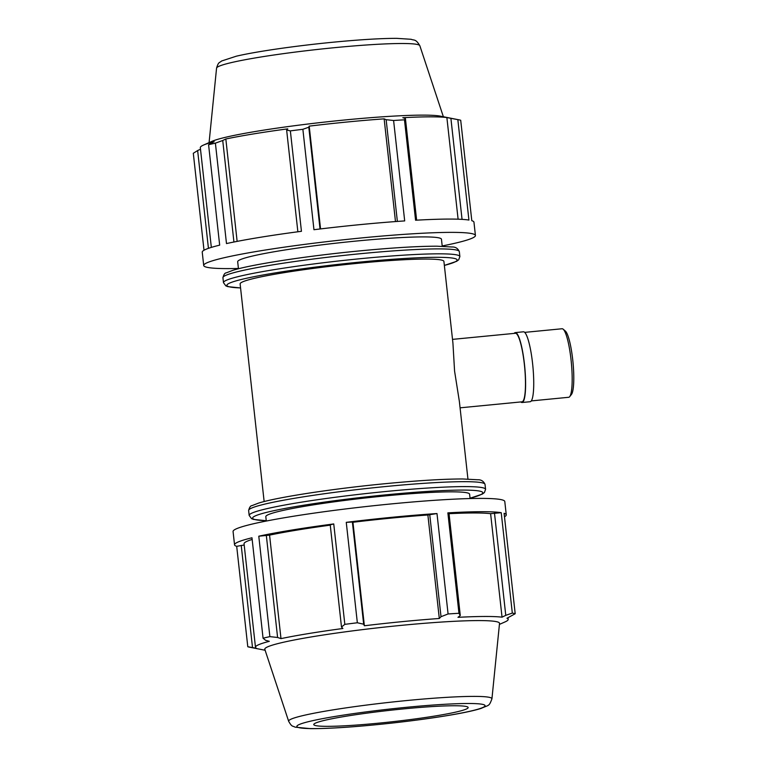 <?xml version="1.0" encoding="UTF-8"?>
<svg xmlns="http://www.w3.org/2000/svg" width="767" height="767" viewBox="0 0 767 767"><rect width="100%" height="100%" fill="white"/><g stroke="black" fill="none" stroke-linecap="round" stroke-linejoin="round"><path stroke-width="1.15" d="M352.379 522.02L346.262 522.346A136.689 10.22 -6.3 0 1 436.989 513.545L427.881 514.993A127.121 9.511 173.7 0 0 352.945 522.269L352.379 522.02L363.663 624.204L364.373 625.767L352.945 522.269M490.612 513.679L502.04 617.176A127.121 9.511 173.7 0 0 457.966 617.33L460.277 615.498L449.002 513.315L447.87 512.864A136.689 10.22 -6.3 0 1 501.225 512.682L490.612 513.679A127.121 9.511 173.7 0 0 449.04 513.698M330.261 525.155A127.121 9.511 173.7 0 0 269.572 535.126L258.786 536.21A136.689 10.22 -6.3 0 1 333.75 523.938L330.222 524.839L341.497 627.023L344.834 624.357L333.75 523.938M244.194 545.011L236.696 546.325A136.689 10.22 -6.3 0 1 234.539 544.819A136.689 10.22 -6.3 0 1 251.979 537.782L263.062 638.202A136.689 10.22 173.7 0 1 269.879 636.629L277.596 637.482L266.312 535.299M252.161 539.431A127.121 9.511 173.7 0 0 244.05 543.774L255.478 647.271A127.121 9.511 173.7 0 0 256.686 648.383L252.506 647.549L241.221 545.366M494.485 513.161L505.769 615.335L512.318 613.101A136.689 10.22 173.7 0 1 515.194 613.734L504.101 513.315A136.689 10.22 -6.3 0 1 506.258 514.82A136.689 10.22 -6.3 0 1 504.485 516.766M234.539 544.819L233.072 531.521A136.689 10.22 -6.3 0 1 356.252 507.668A136.689 10.22 -6.3 0 1 502.634 500.017A136.689 10.22 -6.3 0 1 504.791 501.522L506.258 514.82M236.696 546.325L247.789 646.744A136.689 10.22 173.7 0 0 249.563 647.185L265.133 650.263M258.786 536.21L269.879 636.629M346.262 522.346L357.345 622.766A136.689 10.22 173.7 0 0 344.834 624.357M447.87 512.864L458.963 613.284A136.689 10.22 173.7 0 0 448.081 613.964L436.989 513.545M512.318 613.101L501.225 512.682M255.478 647.271A127.121 9.511 173.7 0 1 269.303 641.327L265.526 640.263L263.062 638.202M499.413 624.396L505.002 621.932A127.121 9.511 173.7 0 0 506.431 621.232A127.121 9.511 173.7 0 0 508.176 619.372A127.121 9.511 173.7 0 0 506.968 618.26L515.194 613.734M341.497 627.023L342.907 628.499A127.121 9.511 173.7 0 0 280.99 638.623L277.596 637.482M505.769 615.335L502.04 617.176M429.731 514.513L441.015 616.697L448.081 613.964M427.881 514.993L439.309 618.49A127.121 9.511 173.7 0 0 364.373 625.767M441.015 616.697L439.309 618.49M416.634 220.177L405.417 118.501L404.477 119.815L415.57 220.234A136.689 10.22 -6.3 0 1 468.925 220.052L457.832 119.633L450.9 118.348L462.05 219.372M320.031 228.978L308.794 127.207L302.869 129.297L313.952 229.716A136.689 10.22 -6.3 0 1 404.688 220.915L393.596 120.496L386.146 119.7L397.373 221.423M211.337 247.405L200.321 147.638A127.121 9.511 -6.3 0 1 203.495 145.078L211.932 141.358A118.08 8.83 173.7 0 1 325.381 122.001A118.08 8.83 173.7 0 1 440.316 116.143L458.944 119.825A136.689 10.22 173.7 0 1 460.708 120.266L471.801 220.685A136.689 10.22 -6.3 0 1 473.958 222.19L475.425 235.488A136.689 10.22 -6.3 0 1 457.995 242.525A136.689 10.22 -6.3 0 1 442.204 245.958M233.935 242.017L222.727 140.486L215.393 143.151L226.486 243.57A136.689 10.22 -6.3 0 1 301.441 231.308L290.357 130.889L286.637 130.026L297.864 231.778M238.412 268.46A136.689 10.22 -6.3 0 1 203.706 265.487L202.239 252.19A136.689 10.22 -6.3 0 1 219.669 245.143L208.586 144.723L214.146 141.684A127.121 9.511 -6.3 0 0 203.495 145.078M208.432 248.345L197.637 150.553L193.303 153.275L204.012 250.243M197.637 150.553L200.494 149.229M237.137 241.384L225.834 138.99A127.121 9.511 -6.3 0 1 287.74 128.856L286.637 130.026M222.727 140.486L225.834 138.99M320.558 228.911L309.206 126.133A127.121 9.511 -6.3 0 1 384.142 118.856L386.146 119.7M308.794 127.207L309.206 126.133M395.484 221.567L384.142 118.856M405.417 118.501L402.809 117.696A127.121 9.511 -6.3 0 1 446.873 117.543L450.9 118.348M203.706 265.487A136.689 10.22 -6.3 0 1 338.439 240.33A136.689 10.22 -6.3 0 1 475.425 235.488M442.233 246.284L441.456 239.237A102.51 7.67 173.7 0 0 338.726 242.871A102.51 7.67 173.7 0 0 237.674 261.739L238.451 268.776M452.511 339.378L515.357 333.281A34.429 5.983 84.5 0 1 524.628 366.971A34.429 5.983 84.5 0 1 522.001 401.822L460.075 407.823M467.937 479.059L459.366 401.429L454.582 371.142L452.923 343.079L443.911 261.413A102.51 7.67 173.7 0 0 341.171 265.037A102.51 7.67 173.7 0 0 240.119 283.905L264.145 501.551M524.666 332.379L562.048 328.755A34.429 5.983 84.5 0 1 563.151 329.187A34.429 5.983 84.5 0 1 571.319 362.446A34.429 5.983 84.5 0 1 569.699 396.644A34.429 5.983 84.5 0 1 568.692 397.287L531.32 400.911M569.699 396.644L571.463 394.43A32.367 5.618 -95.5 0 0 572.987 362.283A32.367 5.618 -95.5 0 0 565.308 331.018L563.151 329.187M514.158 333.396A35.119 6.098 84.5 0 1 514.839 332.744A35.119 6.098 84.5 0 1 515.29 332.6A35.119 6.098 84.5 0 1 524.743 366.962A35.119 6.098 84.5 0 1 522.068 402.502A35.119 6.098 84.5 0 1 520.803 401.937M515.29 332.6L523.401 331.804A35.119 6.098 84.5 0 1 532.864 366.175A35.119 6.098 84.5 0 1 530.189 401.716L522.068 402.502M215.393 143.151A136.689 10.22 173.7 0 0 208.586 144.723M302.869 129.297A136.689 10.22 173.7 0 0 290.357 130.889M404.477 119.815A136.689 10.22 173.7 0 0 393.596 120.496M458.944 119.825A136.689 10.22 173.7 0 0 457.832 119.633M458.1 219.189L446.873 117.543M357.345 622.766L363.663 624.204M269.572 535.126L280.99 638.623M247.789 646.744L252.506 647.549M458.963 613.284L460.277 615.498M491.935 698.842L499.518 623.418A118.08 8.83 173.7 0 0 381.18 627.454A118.08 8.83 173.7 0 0 264.816 649.333L288.66 721.287C292.083 727.346 292.419 725.62 295.122 727.164L310.501 728.65C329.915 728.698 356.655 726.886 390.739 723.214C414.621 720.577 435.646 717.663 453.815 714.489C466.01 712.342 475.118 710.309 481.158 708.392C489.384 704.614 488.924 706.714 491.935 698.842A102.27 7.651 173.7 0 0 407.162 700.501A102.27 7.651 173.7 0 0 288.66 721.287M470.085 498.55L469.605 494.188A102.51 7.67 173.7 0 0 366.866 497.812A102.51 7.67 173.7 0 0 265.813 516.68L266.293 521.052M467.084 708.66A77.659 5.81 173.7 0 0 468.158 707.615A77.659 5.81 173.7 0 0 397.69 709.485A77.659 5.81 173.7 0 0 314.834 723.434A77.659 5.81 173.7 0 0 313.789 724.652A77.659 5.81 173.7 0 0 385.465 722.476A77.659 5.81 173.7 0 0 467.084 708.66M459.328 251.605C457.87 248.345 455.397 246.811 451.916 246.984L436.95 246.197C418.082 246.197 392.416 247.76 359.944 250.867C308.066 255.833 252.046 264.318 232.967 270.291L226.265 272.86C224.875 272.889 223.763 274.5 222.929 277.702A118.914 8.897 -6.3 0 1 360.749 253.676A118.914 8.897 -6.3 0 1 459.328 251.605L459.874 256.533A118.914 8.897 173.7 0 0 361.295 258.604A118.914 8.897 173.7 0 0 223.475 282.63L225.834 285.861L227.78 286.628L240.56 287.951M240.56 287.913A115.807 8.658 -6.3 0 1 248.508 277.836A115.807 8.658 -6.3 0 1 361.123 261.969A115.807 8.658 -6.3 0 1 455.531 261.643A115.807 8.658 -6.3 0 1 444.352 265.411L456.605 261.336L458.704 259.783L459.874 256.533M419.837 45.723A102.27 7.651 173.7 0 0 335.083 47.621A102.27 7.651 173.7 0 0 216.562 68.158C218.576 61.504 219.276 63.115 221.577 61.015L236.265 56.212C256.025 51.533 295.937 45.79 333.262 42.195C359.915 39.635 381.074 38.35 396.74 38.35L411.179 39.29C414.065 40.613 415.647 38.599 419.837 45.723L443.374 116.747M266.254 520.688A115.807 8.658 -6.3 0 1 274.202 510.621A115.807 8.658 -6.3 0 1 386.827 494.744A115.807 8.658 -6.3 0 1 481.225 494.418A115.807 8.658 -6.3 0 1 470.046 498.195M470.056 498.234L482.299 494.111L484.399 492.567L485.569 489.308A118.914 8.897 173.7 0 0 386.999 491.379A118.914 8.897 173.7 0 0 249.17 515.405L251.538 518.636L253.484 519.403L266.264 520.726M249.17 515.405L248.633 510.477A118.914 8.897 -6.3 0 1 386.453 486.451A118.914 8.897 -6.3 0 1 485.022 484.38L485.569 489.308M483.756 707.04A94.667 7.085 -6.3 0 1 375.341 724.786A94.667 7.085 -6.3 0 1 298.162 725.045A94.667 7.085 -6.3 0 1 406.587 707.299A94.667 7.085 -6.3 0 1 483.756 707.04M508.003 617.78L508.176 619.372M222.929 277.702L223.475 282.63M216.562 68.158L209.084 142.614M248.633 510.477C249.467 507.275 250.579 505.664 251.96 505.635L258.671 503.066C277.74 497.102 333.77 488.608 385.638 483.651C418.111 480.535 443.786 478.982 462.654 478.972L477.62 479.758C481.101 479.586 483.565 481.13 485.022 484.38"/></g></svg>
